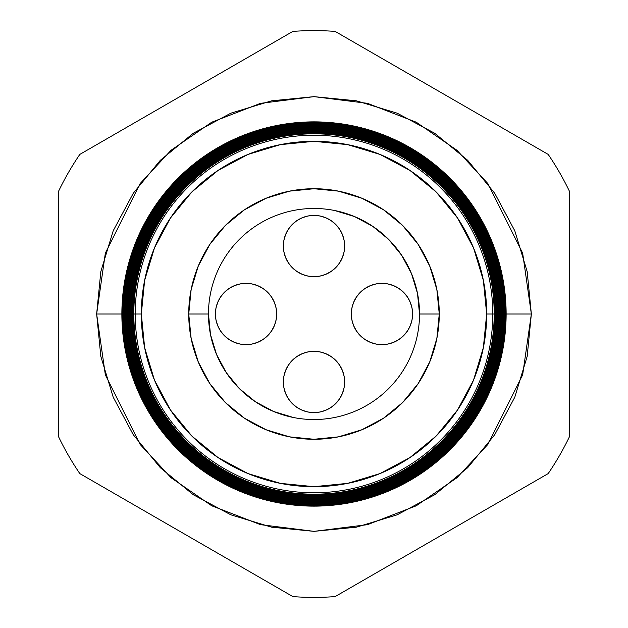 <?xml version="1.0" encoding="UTF-8"?>
<svg xmlns="http://www.w3.org/2000/svg" width="628" height="628" viewBox="0 0 628 628"><rect width="100%" height="100%" fill="white"/><g stroke="black" fill="none" stroke-linecap="round" stroke-linejoin="round"><path stroke-width="0.94" d="M283.361 381.957A30.639 30.639 0 0 1 314 351.319A30.639 30.639 0 0 1 344.639 381.957L344.05 375.984L342.307 370.237L339.473 364.939L335.666 360.299L331.019 356.484L325.728 353.658L319.974 351.908L314 351.319L308.026 351.908L302.272 353.658L296.981 356.484L292.334 360.299L288.527 364.939L285.693 370.237L283.95 375.984L283.361 381.957L283.95 387.939L285.693 393.685L288.527 398.976L292.334 403.623L296.981 407.431L302.272 410.265L308.026 412.007L314 412.596L319.974 412.007L325.728 410.265L331.019 407.431L335.666 403.623L339.473 398.976L342.307 393.685L344.05 387.939L344.639 381.957A30.639 30.639 0 0 1 314 412.596A30.639 30.639 0 0 1 283.361 381.957M351.319 314A30.639 30.639 0 0 1 381.957 283.361A30.639 30.639 0 0 1 412.596 314L412.007 308.026L410.265 302.272L407.431 296.981L403.623 292.334L398.976 288.527L393.685 285.693L387.939 283.95L381.957 283.361L375.984 283.95L370.237 285.693L364.939 288.527L360.299 292.334L356.484 296.981L353.658 302.272L351.908 308.026L351.319 314L351.908 319.974L353.658 325.728L356.484 331.019L360.299 335.666L364.939 339.473L370.237 342.307L375.984 344.05L381.957 344.639L387.939 344.05L393.685 342.307L398.976 339.473L403.623 335.666L407.431 331.019L410.265 325.728L412.007 319.974L412.596 314A30.639 30.639 0 0 1 381.957 344.639A30.639 30.639 0 0 1 351.319 314M283.361 246.043A30.639 30.639 0 0 1 314 215.404A30.639 30.639 0 0 1 344.639 246.043L344.05 240.061L342.307 234.315L339.473 229.024L335.666 224.377L331.019 220.569L325.728 217.735L319.974 215.993L314 215.404L308.026 215.993L302.272 217.735L296.981 220.569L292.334 224.377L288.527 229.024L285.693 234.315L283.95 240.061L283.361 246.043L283.95 252.016L285.693 257.763L288.527 263.061L292.334 267.701L296.981 271.516L302.272 274.342L308.026 276.092L314 276.681L319.974 276.092L325.728 274.342L331.019 271.516L335.666 267.701L339.473 263.061L342.307 257.763L344.05 252.016L344.639 246.043A30.639 30.639 0 0 1 314 276.681A30.639 30.639 0 0 1 283.361 246.043L283.95 240.061M215.404 314A30.639 30.639 0 0 1 246.043 283.361A30.639 30.639 0 0 1 276.681 314L276.092 308.026L274.342 302.272L271.516 296.981L267.701 292.334L263.061 288.527L257.763 285.693L252.016 283.95L246.043 283.361L240.061 283.95L234.315 285.693L229.024 288.527L224.377 292.334L220.569 296.981L217.735 302.272L215.993 308.026L215.404 314L215.993 319.974L217.735 325.728L220.569 331.019L224.377 335.666L229.024 339.473L234.315 342.307L240.061 344.05L246.043 344.639L252.016 344.05L257.763 342.307L263.061 339.473L267.701 335.666L271.516 331.019L274.342 325.728L276.092 319.974L276.681 314A30.639 30.639 0 0 1 246.043 344.639A30.639 30.639 0 0 1 215.404 314L215.993 308.026M293.409 417.502L273.62 411.497L255.376 401.739L239.378 388.622L226.261 372.624L216.503 354.38L210.498 334.591L208.472 313.929M334.591 210.498L354.38 216.503L372.624 226.261L388.622 239.378L401.739 255.376L411.497 273.62L417.502 293.409L419.528 314.071M255.376 401.739L239.378 388.622L226.261 372.624M372.624 226.261L388.622 239.378L401.739 255.376M308.026 412.007L314 412.596M344.05 387.939L344.639 381.957M412.007 319.974L412.596 314M387.939 283.95L381.957 283.361M319.974 215.993L314 215.404M240.061 344.05L246.043 344.639M125.522 314L96.649 314L105.347 253.139L140.123 183.588L171.091 150.249L211.722 122.224L260.502 103.337L314 96.649L367.498 103.337L416.278 122.224L456.909 150.249L487.877 183.588L522.653 253.139L531.351 314L506.129 314A192.129 192.129 0 0 1 314 506.129A192.129 192.129 0 0 1 121.871 314A192.129 192.129 0 0 0 314 506.129A192.129 192.129 0 0 0 506.129 314L505.312 314A191.312 191.312 0 0 1 314 505.312A191.312 191.312 0 0 1 122.688 314L121.934 314A192.066 192.066 0 0 0 314 506.066A192.066 192.066 0 0 0 506.066 314A192.066 192.066 0 0 1 314 506.066A192.066 192.066 0 0 1 121.934 314L121.934 314A192.066 192.066 0 0 1 314 121.934A192.066 192.066 0 0 1 506.066 314L506.129 314A192.129 192.129 0 0 0 314 121.871A192.129 192.129 0 0 0 121.871 314A192.129 192.129 0 0 1 314 121.871A192.129 192.129 0 0 1 506.129 314M492.784 314A178.784 178.784 0 0 1 314 492.784A178.784 178.784 0 0 1 135.216 314L133.803 314A180.197 180.197 0 0 0 314 494.197A180.197 180.197 0 0 0 494.197 314L486.676 314A172.676 172.676 0 0 1 314 486.676A172.676 172.676 0 0 1 141.324 314L135.216 314A178.784 178.784 0 0 0 314 492.784A178.784 178.784 0 0 0 492.784 314A178.784 178.784 0 0 0 314 135.216A178.784 178.784 0 0 0 135.216 314L141.324 314L144.644 347.684L154.464 380.081L170.423 409.935L191.901 436.099L218.065 457.577L247.919 473.536L280.316 483.356L314 486.676L347.684 483.356L380.081 473.536L409.935 457.577L436.099 436.099L457.577 409.935L473.536 380.081L483.356 347.684L486.676 314L483.356 280.316L473.536 247.919L457.577 218.065L436.099 191.901L409.935 170.423L380.081 154.464L347.684 144.644L314 141.324L280.316 144.644L247.919 154.464L218.065 170.423L191.901 191.901L170.423 218.065L154.464 247.919L144.644 280.316L141.324 314A172.676 172.676 0 0 1 314 141.324A172.676 172.676 0 0 1 486.676 314L494.197 314A180.197 180.197 0 0 1 314 494.197A180.197 180.197 0 0 1 133.803 314L132.955 314A181.045 181.045 0 0 0 314 495.045A181.045 181.045 0 0 0 495.045 314L494.723 314A180.723 180.723 0 0 1 314 494.723A180.723 180.723 0 0 1 133.277 314A180.723 180.723 0 0 0 314 494.723A180.723 180.723 0 0 0 494.723 314L494.197 314L494.723 314A180.723 180.723 0 0 0 314 133.277A180.723 180.723 0 0 0 133.277 314L133.803 314A180.197 180.197 0 0 1 314 133.803A180.197 180.197 0 0 1 494.197 314A180.197 180.197 0 0 0 314 133.803A180.197 180.197 0 0 0 133.803 314L135.216 314A178.784 178.784 0 0 1 314 135.216A178.784 178.784 0 0 1 492.784 314M495.539 314A181.539 181.539 0 0 1 314 495.539A181.539 181.539 0 0 1 132.461 314L132.108 314A181.892 181.892 0 0 0 314 495.892A181.892 181.892 0 0 0 495.892 314L495.045 314A181.045 181.045 0 0 1 314 495.045A181.045 181.045 0 0 1 132.955 314L132.461 314A181.539 181.539 0 0 0 314 495.539A181.539 181.539 0 0 0 495.539 314A181.539 181.539 0 0 0 314 132.461A181.539 181.539 0 0 0 132.461 314L132.955 314A181.045 181.045 0 0 1 314 132.955A181.045 181.045 0 0 1 495.045 314L495.892 314A181.892 181.892 0 0 1 314 495.892A181.892 181.892 0 0 1 132.108 314L131.26 314A182.74 182.74 0 0 0 314 496.74A182.74 182.74 0 0 0 496.74 314L496.356 314A182.356 182.356 0 0 1 314 496.356A182.356 182.356 0 0 1 131.644 314A182.356 182.356 0 0 0 314 496.356A182.356 182.356 0 0 0 496.356 314L495.892 314L496.356 314A182.356 182.356 0 0 0 314 131.644A182.356 182.356 0 0 0 131.644 314L132.108 314A181.892 181.892 0 0 1 314 132.108A181.892 181.892 0 0 1 495.892 314A181.892 181.892 0 0 0 314 132.108A181.892 181.892 0 0 0 132.108 314L132.461 314A181.539 181.539 0 0 1 314 132.461A181.539 181.539 0 0 1 495.539 314M497.164 314A183.164 183.164 0 0 1 314 497.164A183.164 183.164 0 0 1 130.836 314L130.412 314A183.588 183.588 0 0 0 314 497.588A183.588 183.588 0 0 0 497.588 314L496.74 314A182.74 182.74 0 0 1 314 496.74A182.74 182.74 0 0 1 131.26 314L130.836 314A183.164 183.164 0 0 0 314 497.164A183.164 183.164 0 0 0 497.164 314A183.164 183.164 0 0 0 314 130.836A183.164 183.164 0 0 0 130.836 314L131.26 314A182.74 182.74 0 0 1 314 131.26A182.74 182.74 0 0 1 496.74 314L497.588 314A183.588 183.588 0 0 1 314 497.588A183.588 183.588 0 0 1 130.412 314L129.564 314A184.436 184.436 0 0 0 314 498.436A184.436 184.436 0 0 0 498.436 314L497.98 314A183.98 183.98 0 0 1 314 497.98A183.98 183.98 0 0 1 130.02 314A183.98 183.98 0 0 0 314 497.98A183.98 183.98 0 0 0 497.98 314L497.98 314A183.98 183.98 0 0 0 314 130.02A183.98 183.98 0 0 0 130.02 314L130.412 314A183.588 183.588 0 0 1 314 130.412A183.588 183.588 0 0 1 497.588 314A183.588 183.588 0 0 0 314 130.412A183.588 183.588 0 0 0 130.412 314L130.836 314A183.164 183.164 0 0 1 314 130.836A183.164 183.164 0 0 1 497.164 314M498.797 314A184.797 184.797 0 0 1 314 498.797A184.797 184.797 0 0 1 129.203 314L128.716 314A185.284 185.284 0 0 0 314 499.284A185.284 185.284 0 0 0 499.284 314L498.436 314A184.436 184.436 0 0 1 314 498.436A184.436 184.436 0 0 1 129.564 314L129.203 314A184.797 184.797 0 0 0 314 498.797A184.797 184.797 0 0 0 498.797 314A184.797 184.797 0 0 0 314 129.203A184.797 184.797 0 0 0 129.203 314L129.564 314A184.436 184.436 0 0 1 314 129.564A184.436 184.436 0 0 1 498.436 314L499.284 314A185.284 185.284 0 0 1 314 499.284A185.284 185.284 0 0 1 128.716 314L127.869 314A186.131 186.131 0 0 0 314 500.131A186.131 186.131 0 0 0 500.131 314L499.613 314A185.613 185.613 0 0 1 314 499.613A185.613 185.613 0 0 1 128.387 314A185.613 185.613 0 0 0 314 499.613A185.613 185.613 0 0 0 499.613 314L499.613 314A185.613 185.613 0 0 0 314 128.387A185.613 185.613 0 0 0 128.387 314L128.716 314A185.284 185.284 0 0 1 314 128.716A185.284 185.284 0 0 1 499.284 314A185.284 185.284 0 0 0 314 128.716A185.284 185.284 0 0 0 128.716 314L129.203 314A184.797 184.797 0 0 1 314 129.203A184.797 184.797 0 0 1 498.797 314M500.422 314A186.422 186.422 0 0 1 314 500.422A186.422 186.422 0 0 1 127.578 314L127.021 314A186.979 186.979 0 0 0 314 500.979A186.979 186.979 0 0 0 500.979 314L500.131 314A186.131 186.131 0 0 1 314 500.131A186.131 186.131 0 0 1 127.869 314L127.578 314A186.422 186.422 0 0 0 314 500.422A186.422 186.422 0 0 0 500.422 314A186.422 186.422 0 0 0 314 127.578A186.422 186.422 0 0 0 127.578 314L127.869 314A186.131 186.131 0 0 1 314 127.869A186.131 186.131 0 0 1 500.131 314L500.979 314A186.979 186.979 0 0 1 314 500.979A186.979 186.979 0 0 1 127.021 314L126.173 314A187.827 187.827 0 0 0 314 501.827A187.827 187.827 0 0 0 501.827 314L501.238 314A187.238 187.238 0 0 1 314 501.238A187.238 187.238 0 0 1 126.762 314A187.238 187.238 0 0 0 314 501.238A187.238 187.238 0 0 0 501.238 314L501.238 314A187.238 187.238 0 0 0 314 126.762A187.238 187.238 0 0 0 126.762 314L127.021 314A186.979 186.979 0 0 1 314 127.021A186.979 186.979 0 0 1 500.979 314A186.979 186.979 0 0 0 314 127.021A186.979 186.979 0 0 0 127.021 314L127.578 314A186.422 186.422 0 0 1 314 127.578A186.422 186.422 0 0 1 500.422 314M502.055 314A188.055 188.055 0 0 1 314 502.055A188.055 188.055 0 0 1 125.945 314L125.325 314A188.675 188.675 0 0 0 314 502.675A188.675 188.675 0 0 0 502.675 314L501.827 314A187.827 187.827 0 0 1 314 501.827A187.827 187.827 0 0 1 126.173 314L125.945 314A188.055 188.055 0 0 0 314 502.055A188.055 188.055 0 0 0 502.055 314A188.055 188.055 0 0 0 314 125.945A188.055 188.055 0 0 0 125.945 314L126.173 314A187.827 187.827 0 0 1 314 126.173A187.827 187.827 0 0 1 501.827 314L502.675 314A188.675 188.675 0 0 1 314 502.675A188.675 188.675 0 0 1 125.325 314L124.477 314A189.523 189.523 0 0 0 314 503.523A189.523 189.523 0 0 0 503.523 314L502.871 314A188.871 188.871 0 0 1 314 502.871A188.871 188.871 0 0 1 125.129 314A188.871 188.871 0 0 0 314 502.871A188.871 188.871 0 0 0 502.871 314L502.871 314A188.871 188.871 0 0 0 314 125.129A188.871 188.871 0 0 0 125.129 314L125.325 314A188.675 188.675 0 0 1 314 125.325A188.675 188.675 0 0 1 502.675 314A188.675 188.675 0 0 0 314 125.325A188.675 188.675 0 0 0 125.325 314L125.945 314A188.055 188.055 0 0 1 314 125.945A188.055 188.055 0 0 1 502.055 314M503.68 314A189.68 189.68 0 0 1 314 503.68A189.68 189.68 0 0 1 124.32 314L123.63 314A190.37 190.37 0 0 0 314 504.37A190.37 190.37 0 0 0 504.37 314L503.523 314A189.523 189.523 0 0 1 314 503.523A189.523 189.523 0 0 1 124.477 314L124.32 314A189.68 189.68 0 0 0 314 503.68A189.68 189.68 0 0 0 503.68 314A189.68 189.68 0 0 0 314 124.32A189.68 189.68 0 0 0 124.32 314L124.477 314A189.523 189.523 0 0 1 314 124.477A189.523 189.523 0 0 1 503.523 314L504.37 314A190.37 190.37 0 0 1 314 504.37A190.37 190.37 0 0 1 123.63 314L122.782 314A191.218 191.218 0 0 0 314 505.218A191.218 191.218 0 0 0 505.218 314L504.496 314A190.496 190.496 0 0 1 314 504.496A190.496 190.496 0 0 1 123.504 314A190.496 190.496 0 0 0 314 504.496A190.496 190.496 0 0 0 504.496 314L504.496 314A190.496 190.496 0 0 0 314 123.504A190.496 190.496 0 0 0 123.504 314L123.63 314A190.37 190.37 0 0 1 314 123.63A190.37 190.37 0 0 1 504.37 314A190.37 190.37 0 0 0 314 123.63A190.37 190.37 0 0 0 123.63 314L124.32 314A189.68 189.68 0 0 1 314 124.32A189.68 189.68 0 0 1 503.68 314M419.528 314L439.27 314A125.27 125.27 0 0 1 314 439.27A125.27 125.27 0 0 1 188.73 314L208.472 314A105.528 105.528 0 0 0 314 419.528A105.528 105.528 0 0 0 419.528 314A105.528 105.528 0 0 1 314 419.528A105.528 105.528 0 0 1 208.472 314A105.528 105.528 0 0 1 314 208.472A105.528 105.528 0 0 1 419.528 314A105.528 105.528 0 0 0 314 208.472A105.528 105.528 0 0 0 208.472 314L188.73 314A125.27 125.27 0 0 1 314 188.73A125.27 125.27 0 0 1 439.27 314L419.528 314L417.502 293.409M505.312 314L505.218 314A191.218 191.218 0 0 1 314 505.218A191.218 191.218 0 0 1 122.782 314L122.688 314A191.312 191.312 0 0 0 314 505.312A191.312 191.312 0 0 0 505.312 314A191.312 191.312 0 0 0 314 122.688A191.312 191.312 0 0 0 122.688 314L122.782 314A191.218 191.218 0 0 1 314 122.782A191.218 191.218 0 0 1 505.218 314L506.066 314A192.066 192.066 0 0 0 314 121.934A192.066 192.066 0 0 0 121.934 314L122.688 314A191.312 191.312 0 0 1 314 122.688A191.312 191.312 0 0 1 505.312 314M79.827 473.598L292.868 596.6A283.393 283.393 0 0 0 335.132 596.6L548.173 473.598A283.393 283.393 0 0 0 569.306 437.002L569.306 190.998A283.393 283.393 0 0 0 548.173 154.402L335.132 31.4A283.393 283.393 0 0 0 292.868 31.4L79.827 154.402A283.393 283.393 0 0 0 58.694 190.998L58.694 437.002A283.393 283.393 0 0 0 79.827 473.598A283.393 283.393 0 0 1 58.694 437.002L58.694 190.998A283.393 283.393 0 0 1 79.827 154.402L292.868 31.4A283.393 283.393 0 0 1 335.132 31.4L548.173 154.402A283.393 283.393 0 0 1 569.306 190.998L569.306 437.002A283.393 283.393 0 0 1 548.173 473.598L335.132 596.6A283.393 283.393 0 0 1 292.868 596.6L79.827 473.598M502.479 314L531.351 314L527.175 356.406L514.803 397.179L494.715 434.749L467.687 467.687L434.749 494.715L397.179 514.803L356.406 527.175L314 531.351L271.594 527.175L230.821 514.803L193.251 494.715L160.313 467.687L133.285 434.749L113.197 397.179L100.825 356.406L96.649 314L100.825 271.594L113.197 230.821L133.285 193.251L160.313 160.313L193.251 133.285L230.821 113.197L271.594 100.825L314 96.649L356.406 100.825L397.179 113.197L434.749 133.285L467.687 160.313L494.715 193.251L514.803 230.821L527.175 271.594L531.351 314L522.653 374.861L487.877 444.412L456.909 477.751L416.278 505.775L367.498 524.663L314 531.351L260.502 524.663L211.722 505.775L171.091 477.751L140.123 444.412L105.347 374.861L96.649 314L121.871 314M208.472 314L210.498 334.591M439.27 314L436.86 338.437L429.733 361.94L418.162 383.598L402.579 402.579L383.598 418.162L361.94 429.733L338.437 436.86L314 439.27L289.563 436.86L266.06 429.733L244.402 418.162L225.421 402.579L209.838 383.598L198.267 361.94L191.14 338.437L188.73 314L191.14 289.563L198.267 266.06L209.838 244.402L225.421 225.421L244.402 209.838L266.06 198.267L289.563 191.14L314 188.73L338.437 191.14L361.94 198.267L383.598 209.838L402.579 225.421L418.162 244.402L429.733 266.06L436.86 289.563L439.27 314M505.218 314A191.218 191.218 0 0 0 314 122.782A191.218 191.218 0 0 0 122.782 314L123.504 314A190.496 190.496 0 0 1 314 123.504A190.496 190.496 0 0 1 504.496 314L505.218 314M503.523 314A189.523 189.523 0 0 0 314 124.477A189.523 189.523 0 0 0 124.477 314L125.129 314A188.871 188.871 0 0 1 314 125.129A188.871 188.871 0 0 1 502.871 314L503.523 314M501.827 314A187.827 187.827 0 0 0 314 126.173A187.827 187.827 0 0 0 126.173 314L126.762 314A187.238 187.238 0 0 1 314 126.762A187.238 187.238 0 0 1 501.238 314L501.827 314M500.131 314A186.131 186.131 0 0 0 314 127.869A186.131 186.131 0 0 0 127.869 314L128.387 314A185.613 185.613 0 0 1 314 128.387A185.613 185.613 0 0 1 499.613 314L500.131 314M498.436 314A184.436 184.436 0 0 0 314 129.564A184.436 184.436 0 0 0 129.564 314L130.02 314A183.98 183.98 0 0 1 314 130.02A183.98 183.98 0 0 1 497.98 314L498.436 314M496.74 314A182.74 182.74 0 0 0 314 131.26A182.74 182.74 0 0 0 131.26 314L131.644 314A182.356 182.356 0 0 1 314 131.644A182.356 182.356 0 0 1 496.356 314L496.74 314M495.045 314A181.045 181.045 0 0 0 314 132.955A181.045 181.045 0 0 0 132.955 314L133.277 314A180.723 180.723 0 0 1 314 133.277A180.723 180.723 0 0 1 494.723 314L495.045 314"/></g></svg>
